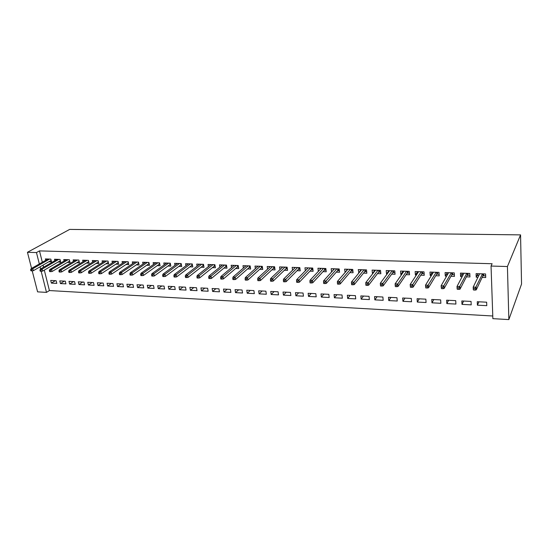 <?xml version="1.0" encoding="UTF-8"?>
<svg xmlns="http://www.w3.org/2000/svg" width="549" height="549" viewBox="0 0 549 549"><rect width="100%" height="100%" fill="white"/><g stroke="black" fill="none" stroke-linecap="round" stroke-linejoin="round"><path stroke-width="0.82" d="M44.304 270.129L49.417 290.558L492.776 315.998M49.417 290.558L46.493 292.384L37.593 291.862L32.192 270.801M42.328 262.244L39.487 250.893L492.117 263.733L491.046 266.045L492.865 318.653L508.848 319.593L521.55 284.046L520.562 234.883L69.661 229.407L27.45 252.293L36.46 252.561L39.329 263.952M65.935 283.86L65.29 281.17L59.779 280.896L60.438 283.572L65.935 283.86M58.05 262.072L60.699 262.168L60.033 259.423L54.495 259.231L54.838 260.658M84.594 284.828L83.963 282.104L78.308 281.822L78.946 284.533L84.594 284.828M76.798 262.745L79.481 262.847L78.836 260.061L73.141 259.869L73.497 261.365M103.768 285.823L103.157 283.064L97.345 282.769L97.962 285.521L103.768 285.823M96.068 263.445L98.793 263.541L98.168 260.727L92.314 260.521L92.664 262.093M123.477 286.839L122.88 284.046L116.903 283.751L117.507 286.53L123.477 286.839M115.88 264.158L118.653 264.261L118.042 261.399L112.017 261.194L112.373 262.854M143.749 287.889L143.165 285.055L137.024 284.753L137.607 287.573L143.749 287.889M136.255 264.899L139.075 264.995L138.485 262.099L132.288 261.887L132.652 263.637M164.597 288.973L164.034 286.098L157.714 285.782L158.277 288.644L164.597 288.973M157.227 265.654L160.088 265.757L159.519 262.82L153.144 262.6L153.507 264.453M186.049 290.085L185.514 287.168L179.008 286.846L179.55 289.748L186.049 290.085M178.816 266.437L181.726 266.539L181.177 263.561L174.616 263.335L174.98 265.304M208.14 291.231L207.632 288.273L200.927 287.937L201.449 290.881L208.14 291.231M201.051 267.239L204.008 267.349L203.487 264.323L196.727 264.09L197.091 266.19M230.896 292.404L230.408 289.412L223.505 289.062L223.999 292.047L230.896 292.404M223.965 268.07L226.97 268.18L226.469 265.105L219.504 264.872L219.874 267.123M254.345 293.619L253.885 290.579L246.769 290.222L247.235 293.255L254.345 293.619M247.578 268.921L250.639 269.031L250.166 265.915L242.981 265.675L243.358 268.097M278.515 294.875L278.082 291.787L270.746 291.423L271.185 294.497L278.515 294.875M271.933 269.806L275.049 269.916L274.61 266.752L267.198 266.498L267.569 269.127M303.446 296.165L303.048 293.036L295.479 292.658L295.884 295.774L303.446 296.165M297.064 270.712L300.234 270.829L299.823 267.617L292.178 267.356L292.548 270.218M329.174 297.496L328.81 294.319L320.993 293.928L321.371 297.091L329.174 297.496M323.004 271.652L326.23 271.769L325.859 268.502L317.96 268.235L318.331 271.384M355.738 298.876L355.409 295.643L347.339 295.238L347.682 298.457L355.738 298.876M349.802 272.62L353.089 272.736L352.753 269.422L344.594 269.147L345.129 272.448M383.175 300.296L382.886 297.016L374.548 296.597L374.85 299.864L383.175 300.296M377.492 273.622L380.841 273.738L380.539 270.376L372.105 270.087L372.414 273.436L372.908 273.457M411.537 301.765L411.29 298.43L402.671 298.004L402.932 301.319L411.537 301.765M406.123 274.658L409.533 274.781L409.279 271.357L400.557 271.055L400.825 274.466L401.642 274.493M440.861 303.288L440.662 299.898L431.74 299.452L431.96 302.822L440.861 303.288M435.741 275.728L439.221 275.852L439.008 272.373L429.984 272.064L430.203 275.523L431.377 275.571M471.207 304.86L471.049 301.415L461.826 300.955L461.99 304.379L471.207 304.86M466.403 276.833L469.951 276.964L469.793 273.423L460.446 273.1L460.618 276.627L462.162 276.682M43.042 265.098L43.57 267.205M482.139 277.403L485.721 277.533L485.591 273.965L476.079 273.635L476.223 277.19L477.966 277.252M486.778 305.663L486.647 302.19L477.259 301.724L477.404 305.175L486.778 305.663M450.935 276.277L454.448 276.401L454.263 272.894L445.081 272.579L445.28 276.072L446.632 276.12M455.903 304.064L455.725 300.646L446.653 300.193L446.845 303.597L455.903 304.064M420.802 275.186L424.247 275.31L424.02 271.858L415.147 271.556L415.387 274.987L416.382 275.028M426.072 302.52L425.852 299.157L417.082 298.718L417.322 302.067L426.072 302.52M391.684 274.136L395.067 274.253L394.786 270.863L386.215 270.568L386.503 273.944L387.155 273.972M397.236 301.024L396.968 297.716L388.493 297.297L388.774 300.584L397.236 301.024M363.527 273.114L366.849 273.237L366.533 269.895L358.236 269.607L358.902 272.949M369.347 299.582L369.038 296.323L360.83 295.918L361.153 299.157L369.347 299.582M336.297 272.132L339.55 272.249L339.193 268.962L331.171 268.687L331.575 271.961M342.35 298.182L342.006 294.978L334.06 294.58L334.416 297.771L342.35 298.182M309.931 271.179L313.129 271.295L312.738 268.056L304.963 267.788L305.34 270.794M316.21 296.831L315.826 293.667L308.133 293.29L308.524 296.433L316.21 296.831M284.396 270.252L287.539 270.369L287.113 267.178L279.585 266.924L279.963 269.669M290.881 295.513L290.469 292.404L283.016 292.034L283.442 295.129L290.881 295.513M259.663 269.36L262.745 269.47L262.292 266.334L254.997 266.08L255.367 268.605M266.334 294.243L265.894 291.176L258.661 290.819L259.114 293.866L266.334 294.243M235.679 268.495L238.712 268.598L238.232 265.51L231.156 265.27L231.527 267.603M242.528 293.008L242.061 289.989L235.047 289.639L235.528 292.644L242.528 293.008M212.422 267.651L215.4 267.761L214.892 264.714L208.03 264.481L208.4 266.649M219.435 291.814L218.934 288.836L212.134 288.5L212.635 291.464L219.435 291.814M189.851 266.835L192.788 266.944L192.253 263.939L185.589 263.712L185.953 265.743M197.016 290.654L196.494 287.717L189.885 287.388L190.414 290.311L197.016 290.654M167.946 266.045L170.828 266.148L170.272 263.191L163.801 262.964L164.165 264.872M175.248 289.522L174.699 286.633L168.282 286.31L168.838 289.193L175.248 289.522M146.665 265.277L149.506 265.373L148.923 262.456L142.644 262.244L143.008 264.042M154.097 288.431L153.528 285.576L147.297 285.26L147.866 288.108L154.097 288.431M125.996 264.529L128.789 264.625L128.185 261.749L122.084 261.544L122.441 263.239M133.544 287.36L132.954 284.547L126.894 284.245L127.485 287.052L133.544 287.36M105.902 263.801L108.654 263.897L108.029 261.063L102.093 260.857L102.45 262.47M113.554 286.331L112.95 283.552L107.055 283.257L107.666 286.022L113.554 286.331M86.365 263.095L89.075 263.191L88.437 260.391L82.659 260.192L83.016 261.722M94.119 285.322L93.495 282.577L87.758 282.296L88.389 285.027L94.119 285.322M67.362 262.408L70.025 262.504L69.373 259.739L63.753 259.547L64.103 261.008M75.206 284.341L74.561 281.637L68.982 281.356L69.627 284.053L75.206 284.341M48.868 261.736L51.496 261.832L50.824 259.107L45.354 258.922L45.704 260.315M56.794 283.387L56.135 280.717L50.707 280.443L51.366 283.106L56.794 283.387M40.05 266.821L40.585 268.941M41.161 271.24L46.493 292.384M27.45 252.293L31.574 268.392M39.487 250.893L36.46 252.561M491.046 266.045L507.427 266.533L520.562 234.883M508.848 319.593L507.427 266.533M477.74 274.081L476.223 277.19M478.92 301.806L477.404 305.175M462.183 273.69L460.618 276.627M463.631 301.044L461.99 304.379M446.886 273.278L445.28 276.072M448.602 300.289L446.845 303.597M431.857 272.853L430.203 275.523M433.82 299.555L431.96 302.822M417.075 272.428L415.387 274.987M419.292 298.828L417.322 302.067M402.554 271.995L400.825 274.466M404.997 298.121L402.932 301.319M388.267 271.556L386.503 273.944M390.943 297.414L388.774 300.584M374.219 271.124L372.414 273.436M377.115 296.728L374.85 299.864M360.405 270.691L358.566 272.935M363.507 296.048L361.153 299.157M346.817 270.259L344.937 272.441M350.125 295.383L347.682 298.457M333.442 269.827L331.534 271.961M336.949 294.724L334.416 297.771M323.985 294.079L321.371 297.091M311.221 293.441L308.524 296.433M298.656 292.816L295.884 295.774M286.283 292.198L283.442 295.129M274.095 291.588L271.185 294.497M262.099 290.991L259.114 293.866M250.282 290.4L247.235 293.255M238.643 289.817L235.528 292.644M227.176 289.248L223.999 292.047M215.874 288.685L212.635 291.464M204.736 288.129L201.449 290.881M193.763 287.58L190.414 290.311M182.954 287.045L179.55 289.748M172.29 286.509L168.838 289.193M161.783 285.988L158.277 288.644M151.421 285.466L147.866 288.108M141.203 284.958L137.607 287.573M131.129 284.457L127.485 287.052M121.199 283.963L117.507 286.53M111.399 283.476L107.666 286.022M101.73 282.989L97.962 285.521M92.198 282.515L88.389 285.027M82.789 282.049L78.946 284.533M73.511 281.582L69.627 284.053M64.357 281.129L60.438 283.572M55.319 280.676L51.366 283.106M478.749 275.625L477.808 275.591L477.726 273.69M483.635 273.896L483.71 275.797L485.659 275.866M482.907 275.77L483.71 275.797L483.045 275.488L482.983 273.876M473.547 290.009L475.187 290.085L475.125 288.609L473.485 288.541L473.313 289.748L473.197 287.106L479.654 273.759M473.485 288.541L473.197 287.106L476.141 287.23L476.257 289.872L483.045 275.488M475.125 288.609L482.502 273.855M475.187 290.085L476.257 289.872M463.013 275.07L462.244 275.042L462.155 273.162M467.961 273.361L468.05 275.248L469.875 275.31M467.233 275.221L468.05 275.248L467.377 274.939L467.302 273.34M457.338 289.309L458.943 289.378L458.868 287.923L457.262 287.854L457.152 289.048L457.015 286.434L463.98 273.224M457.262 287.854L457.015 286.434L459.904 286.557L460.035 289.172L467.377 274.939M458.868 287.923L466.78 273.32M458.943 289.378L460.035 289.172M447.545 274.521L446.955 274.5L446.852 272.64M452.554 272.832L452.657 274.706L454.366 274.768M451.827 274.678L452.657 274.706L451.985 274.397L451.902 272.812M441.417 288.616L442.995 288.685L442.913 287.244L441.334 287.175L441.417 288.616L441.121 285.768L448.588 272.695M441.334 287.175L441.121 285.768L443.963 285.885L444.114 288.486L451.985 274.397M442.913 287.244L451.34 272.791M442.995 288.685L444.114 288.486M432.344 273.985L431.926 273.972L431.809 272.126M437.416 272.318L437.532 274.171L439.125 274.226M436.695 274.143L437.532 274.171L436.86 273.869L436.764 272.297M425.784 287.937L427.335 288.005L427.239 286.571L425.688 286.509L425.784 287.937L425.516 285.116L433.456 272.18M425.688 286.509L425.516 285.116L428.302 285.233L428.474 287.806L436.86 273.869M427.239 286.571L436.16 272.277M427.335 288.005L428.474 287.806M417.405 273.464L417.02 271.618M422.538 271.81L422.661 273.649L424.144 273.697M421.81 273.615L422.661 273.649L421.989 273.347L421.879 271.782M410.426 287.271L411.949 287.34L411.839 285.919L410.316 285.851L410.426 287.271L410.178 284.478L418.585 271.673M410.316 285.851L410.178 284.478L412.923 284.588L413.109 287.141L421.989 273.347M411.839 285.919L421.241 271.762M411.949 287.34L413.109 287.141M402.726 272.942L402.486 271.124M407.907 271.309L408.044 273.134L409.417 273.182M407.186 273.1L408.044 273.134L407.365 272.832L407.248 271.288M396.721 285.274L395.218 285.212L395.335 286.619L396.831 286.681L396.721 285.274L397.805 283.957L395.115 283.847L403.961 271.172M406.576 271.261L397.805 283.957L398.011 286.489L407.365 272.832M396.831 286.681L398.011 286.489M395.115 283.847L395.218 285.212M388.335 272.373L388.191 270.636M393.523 270.815L393.674 272.627L394.937 272.668M392.803 272.592L393.674 272.627L392.995 272.331L392.864 270.794M381.857 284.643L380.388 284.581L380.512 285.974L381.98 286.036L381.857 284.643L382.962 283.339L380.313 283.229L389.584 270.684M392.158 270.767L382.962 283.339L383.181 285.844L392.995 272.331M381.98 286.036L383.181 285.844M380.313 283.229L380.388 284.581M374.274 271.707L374.137 270.156M379.38 270.334L379.537 272.126L380.697 272.167M378.659 272.098L379.537 272.126L378.858 271.83L378.721 270.314M367.254 284.018L365.806 283.957L365.936 285.343L367.384 285.405L367.254 284.018L368.365 282.728L365.764 282.618L375.447 270.197M377.973 270.286L368.365 282.728L368.605 285.219L378.858 271.83M367.384 285.405L368.605 285.219M365.764 282.618L365.806 283.957M360.446 271.069L360.309 269.683M365.462 269.854L365.634 271.638L366.698 271.673M364.749 271.604L365.634 271.638L364.955 271.343L364.811 269.834M352.897 283.408L351.477 283.346L351.621 284.718L353.041 284.78L352.897 283.408L354.023 282.131L351.47 282.021L361.544 269.724M364.028 269.806L354.023 282.131L354.277 284.595L364.955 271.343M353.041 284.78L354.277 284.595M351.47 282.021L351.477 283.346M346.838 270.458L346.707 269.216M351.779 269.387L351.964 271.158L352.932 271.192M351.065 271.124L351.964 271.158L351.285 270.863L351.127 269.367M338.788 282.804L337.395 282.749L337.539 284.108L338.939 284.169L338.788 282.804L339.927 281.541L337.415 281.438L347.874 269.257M350.317 269.339L339.927 281.541L340.188 283.984L351.285 270.863M338.939 284.169L340.188 283.984M337.415 281.438L337.395 282.749M333.449 269.875L333.325 268.756M338.321 268.928L338.507 270.684L339.385 270.712M337.601 270.65L338.507 270.684L337.827 270.396L337.669 268.907M324.919 282.213L323.546 282.159L323.697 283.504L325.077 283.565L324.919 282.213L326.065 280.958L323.594 280.855L334.416 268.797M336.825 268.88L326.065 280.958L326.339 283.387L337.827 270.396M325.077 283.565L326.339 283.387M323.594 280.855L323.546 282.159M320.28 269.312L320.163 268.31M325.07 268.475L325.276 270.218L326.058 270.245M324.356 270.183L325.276 270.218L324.589 269.93L324.425 268.454M311.276 281.637L309.924 281.575L310.089 282.913L311.441 282.975L311.276 281.637L312.429 280.388L310 280.292L321.179 268.344M323.546 268.427L312.429 280.388L312.724 282.797L324.589 269.93M311.441 282.975L312.724 282.797M310 280.292L309.924 281.575M307.316 268.763L307.207 267.864M312.038 268.029L312.244 269.758L312.944 269.779M311.324 269.724L312.244 269.758L311.564 269.47L311.386 268.008M297.86 281.061L296.535 281.006L296.707 282.337L298.032 282.392L297.86 281.061L299.027 279.832L296.638 279.729L308.154 267.898M310.487 267.981L299.027 279.832L299.329 282.22L311.564 269.47M298.032 282.392L299.329 282.22M296.638 279.729L296.535 281.006M294.559 268.235L294.449 267.432M299.212 267.596L299.425 269.305L300.042 269.326M298.498 269.271L299.425 269.305L298.745 269.024L298.56 267.569M284.67 280.505L283.359 280.443L283.538 281.761L284.849 281.822L284.67 280.505L285.837 279.283L283.49 279.18L295.341 267.459M297.633 267.541L285.837 279.283L286.159 281.651L298.745 269.024M284.849 281.822L286.159 281.651M283.49 279.18L283.359 280.443M282.001 267.72L281.898 266.999M286.585 267.164L286.811 268.859L287.34 268.88M285.871 268.825L286.811 268.859L286.125 268.578L285.933 267.137M271.686 279.949L270.403 279.894L270.588 281.198L271.872 281.26L271.686 279.949L272.867 278.741L270.554 278.638L282.721 267.027M284.979 267.109L272.867 278.741L273.196 281.088L286.125 268.578M271.872 281.26L273.196 281.088M270.554 278.638L270.403 279.894M269.634 267.226L269.545 266.581M274.157 266.739L274.39 268.427L274.843 268.44M273.443 268.392L274.39 268.427L273.704 268.145L273.505 266.718M258.922 279.407L257.653 279.352L257.845 280.649L259.114 280.704L258.922 279.407L260.109 278.206L257.831 278.11L270.307 266.608M272.524 266.684L260.109 278.206L260.452 280.539L273.704 268.145M259.114 280.704L260.452 280.539M257.831 278.11L257.653 279.352M257.46 266.739L257.378 266.162M261.914 266.32L262.161 267.994L262.532 268.008M261.207 267.96L262.161 267.994L261.475 267.72L261.269 266.299M246.357 278.871L245.108 278.817L245.307 280.107L246.556 280.155L246.357 278.871L247.551 277.677L245.314 277.588L258.078 266.19M260.26 266.265L247.551 277.677L247.901 279.997L261.475 267.72M246.556 280.155L247.901 279.997M245.314 277.588L245.108 278.817M245.472 266.265L245.396 265.757M249.864 265.908L250.419 267.576M249.164 267.535L250.118 267.569L249.438 267.294L249.225 265.888M233.991 278.343L232.762 278.288L232.968 279.565L234.197 279.619L233.991 278.343L235.192 277.163L232.989 277.073L246.041 265.778M248.189 265.853L235.192 277.163L235.555 279.462L249.438 267.294M234.197 279.619L235.555 279.462M232.989 277.073L232.762 278.288M233.668 265.805L233.6 265.352M237.998 265.503L238.486 267.157M237.298 267.116L238.259 267.15L237.58 266.876L237.36 265.483M221.823 277.828L220.616 277.773L220.822 279.043L222.029 279.091L221.823 277.828L223.031 276.655L220.863 276.566L234.183 265.373M236.303 265.442L223.031 276.655L223.402 278.933L237.58 266.876M222.029 279.091L223.402 278.933M220.863 276.566L220.616 277.773M222.043 265.352L221.974 264.954M226.312 265.105L226.737 266.745M225.612 266.704L226.579 266.739L225.9 266.471L225.673 265.078M209.842 277.314L208.654 277.266L208.867 278.521L210.054 278.576L209.842 277.314L211.056 276.154L208.922 276.065L222.51 264.975M224.596 265.043L211.056 276.154L211.44 278.418L225.9 266.471M210.054 278.576L211.44 278.418M208.922 276.065L208.654 277.266M210.59 264.913L210.528 264.563M214.803 264.707L215.167 266.334M214.103 266.299L215.078 266.334L214.391 266.066L214.165 264.687M198.052 276.813L196.878 276.765L197.105 278.014L198.271 278.062L198.052 276.813L199.266 275.66L197.166 275.577L211.008 264.577M213.067 264.652L199.266 275.66L199.664 277.904L214.391 266.066M198.271 278.062L199.664 277.904M197.166 275.577L196.878 276.765M203.466 264.323L203.768 265.936M202.766 265.901L203.741 265.936L203.061 265.668L202.821 264.302M186.44 276.319L185.287 276.271L185.514 277.506L186.667 277.561L186.44 276.319L187.662 275.179L185.596 275.09L199.678 264.193M201.703 264.261L187.662 275.179L188.067 277.403L203.061 265.668M186.667 277.561L188.067 277.403M185.596 275.09L185.287 276.271M191.594 265.503L192.534 265.538M175.007 275.831L173.868 275.783L174.102 277.012L175.234 277.06L175.007 275.831L176.236 274.699L174.198 274.617L188.52 263.808M190.517 263.877L176.236 274.699L176.648 276.909L191.896 265.277L191.656 263.918M175.234 277.06L176.648 276.909M174.198 274.617L173.868 275.783M191.896 265.277L192.534 265.524M180.587 265.119L181.472 265.153M163.746 275.351L162.628 275.303L162.868 276.524L163.979 276.572L163.746 275.351L164.981 274.232L162.971 274.143L177.519 263.438M179.489 263.499L164.981 274.232L165.4 276.422L180.896 264.892L180.648 263.541M163.979 276.572L165.4 276.422M162.971 274.143L162.628 275.303M180.896 264.892L181.465 265.112M169.744 264.735L170.567 264.769M152.656 274.877L151.558 274.836L151.798 276.044L152.897 276.092L152.656 274.877L153.898 273.766L151.915 273.683L166.683 263.067M168.625 263.129L153.898 273.766L154.324 275.948L170.053 264.508L169.799 263.17M152.897 276.092L154.324 275.948M151.915 273.683L151.558 274.836M170.053 264.508L170.554 264.707M159.052 264.357L159.821 264.385M141.731 274.418L140.647 274.37L140.894 275.571L141.978 275.619L141.731 274.418L142.973 273.313L141.024 273.23L156.005 262.703M157.913 262.765L142.973 273.313L143.413 275.474L159.368 264.138L159.107 262.806M141.978 275.619L143.413 275.474M141.024 273.23L140.647 274.37M159.368 264.138L159.807 264.302M148.518 263.987L149.232 264.014M130.971 273.958L129.9 273.91L130.154 275.104L131.218 275.152L130.971 273.958L132.22 272.86L130.298 272.778L145.478 262.34M147.358 262.401L132.22 272.86L132.666 275.008L148.834 263.767L148.573 262.449M131.218 275.152L132.666 275.008M130.298 272.778L129.9 273.91M148.834 263.767L149.211 263.911M138.128 263.623L138.794 263.644M120.368 273.505L119.311 273.457L119.565 274.644L120.622 274.692L120.368 273.505L121.617 272.421L119.723 272.338L135.102 261.983M136.962 262.051L121.617 272.421L122.07 274.548L138.458 263.403L138.19 262.093M120.622 274.692L122.07 274.548M119.723 272.338L119.311 273.457M127.89 263.259L128.507 263.287M109.917 273.059L108.88 273.018L109.141 274.191L110.177 274.239L109.917 273.059L111.172 271.981L109.306 271.906L124.87 261.633M126.702 261.701L111.172 271.981L111.632 274.095L128.219 263.046L127.951 261.743M110.177 274.239L111.632 274.095M109.306 271.906L108.88 273.018M117.795 262.909L118.364 262.93M99.623 272.62L98.6 272.579L98.861 273.745L99.884 273.793L99.623 272.62L100.879 271.549L99.04 271.474L114.789 261.29M116.594 261.351L100.879 271.549L101.352 273.656L118.131 262.69L117.857 261.399M99.884 273.793L101.352 273.656M99.04 271.474L98.6 272.579M107.844 262.559L108.366 262.573M89.473 272.187L88.464 272.146L88.732 273.306L89.741 273.347L89.473 272.187L90.736 271.124L88.924 271.048L104.845 260.953M106.623 261.015L90.736 271.124L91.209 273.217L108.18 262.34L107.899 261.056M89.741 273.347L91.209 273.217M88.924 271.048L88.464 272.146M98.031 262.209L98.504 262.23M79.468 271.762L78.48 271.721L78.747 272.874L79.742 272.915L79.468 271.762L80.737 270.712L78.953 270.636L95.039 260.617M96.796 260.679L80.737 270.712L81.218 272.784L98.367 261.997L98.086 260.72M79.742 272.915L81.218 272.784M78.953 270.636L78.48 271.721M88.348 261.866L88.773 261.887M69.606 271.343L68.632 271.302L68.906 272.448L69.881 272.489L69.606 271.343L70.876 270.3L69.119 270.225L85.37 260.288M87.099 260.343L70.876 270.3L71.363 272.359L88.691 261.653L88.403 260.391M69.881 272.489L71.363 272.359M69.119 270.225L68.632 271.302M78.802 261.53L79.186 261.544M59.889 270.932L58.921 270.89L59.203 272.023L60.164 272.064L59.889 270.932L61.159 269.888L59.422 269.82L75.831 259.958M77.539 260.02L61.159 269.888L61.653 271.933L79.131 261.331M60.164 272.064L61.653 271.933M59.422 269.82L58.921 270.89M69.38 261.2L69.723 261.214M50.302 270.52L49.348 270.479L49.63 271.611L50.583 271.652L50.302 270.52L51.572 269.49L49.863 269.422L66.422 259.636M68.103 259.698L51.572 269.49L52.073 271.522L69.675 261.022M50.583 271.652L52.073 271.522M49.863 269.422L49.348 270.479M40.852 270.122L39.912 270.081L40.194 271.199L41.134 271.24L40.852 270.122L42.122 269.092L40.441 269.024L57.137 259.32M58.798 259.375L42.122 269.092L42.63 271.11L60.349 260.72M41.134 271.24L42.63 271.11M40.441 269.024L39.912 270.081M31.526 269.724L30.607 269.683L30.888 270.794L31.815 270.835L31.526 269.724L32.803 268.708L31.142 268.639L47.983 259.011M49.623 259.066L32.803 268.708L33.317 270.712L51.146 260.425M31.815 270.835L33.317 270.712M31.142 268.639L30.607 269.683"/></g></svg>

